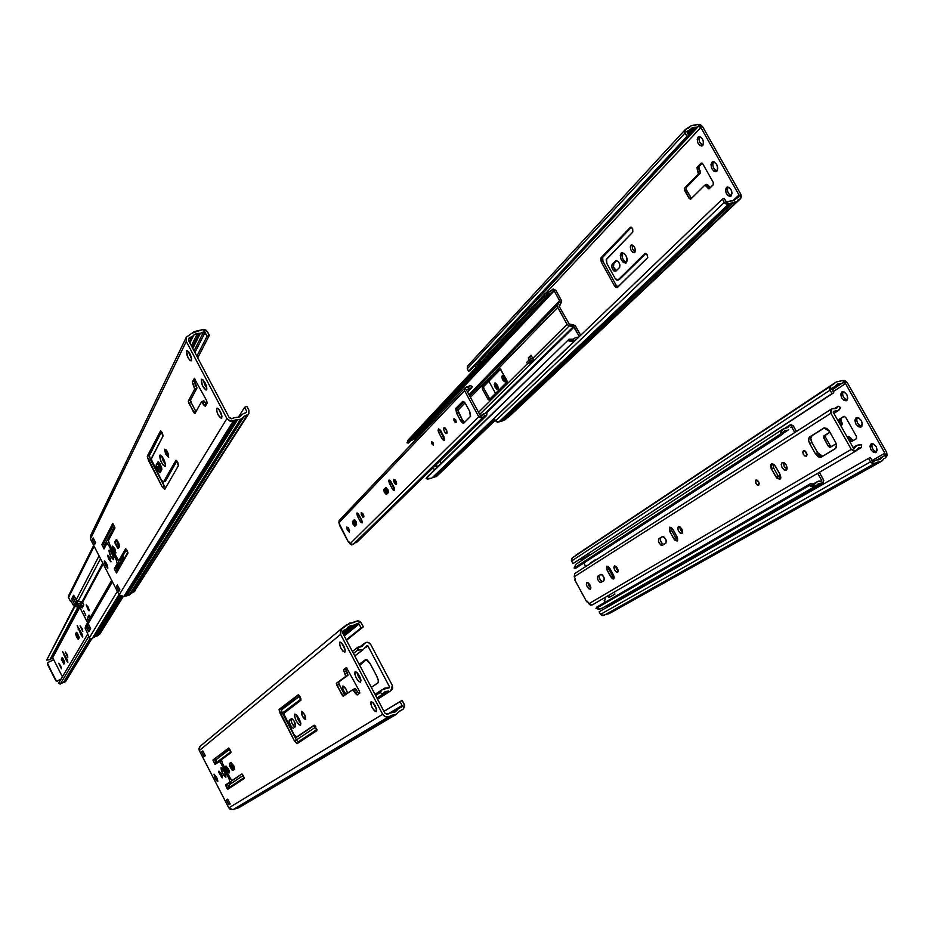 <?xml version="1.0" encoding="UTF-8"?>
<svg xmlns="http://www.w3.org/2000/svg" width="934" height="934" viewBox="0 0 934 934"><rect width="100%" height="100%" fill="white"/><g stroke="black" fill="none" stroke-linecap="round" stroke-linejoin="round"><path stroke-width="1.4" d="M303.492 712.852L305.663 717.137L303.503 712.864M301.437 711.428L301.6 711.358C304.449 713.494 305.815 716.238 305.698 719.6L305.546 719.659C302.709 717.546 301.332 714.802 301.437 711.428L302.476 716.285L305.698 719.6L304.659 714.732L301.437 711.428M296.382 714.802L300.865 723.652L298.133 719.775L296.382 714.802M294.7 714.125L294.911 714.043C298.798 716.973 300.678 720.744 300.55 725.356L300.351 725.438C296.463 722.519 294.584 718.748 294.7 714.125L294.514 716.518L296.148 720.791L298.647 724.445L300.55 725.356L300.748 722.974L299.102 718.678L296.592 715.012L294.7 714.125M216.781 777.707L217.75 781.443L215.38 778.687L216.886 777.917L215.38 778.687L216.77 780.836L217.855 781.279L217.365 778.979L214.038 774.239L215.018 777.975L214.12 774.204L216.781 777.707M218.906 771.122L222.362 777.824L218.906 771.122L218.895 772.465L221.953 777.765L222.479 776.971L221.37 773.947L218.906 771.122M222.771 768.927L225.888 775.092L222.771 768.927M221.054 767.748L221.183 767.69C224.172 770.258 225.748 773.41 225.911 777.146L225.794 777.193C222.806 774.648 221.23 771.496 221.054 767.748L222.455 773.177L225.911 777.146L224.522 771.706L221.054 767.748M225.958 766.02L229.484 772.85L225.993 765.997L225.946 767.398L229.063 772.792L229.612 771.974L228.48 768.892L225.958 766.02M356.928 672.352L360.991 680.372L358.493 676.916L356.928 672.352M355.072 671.674L355.329 671.569C359.216 674.231 360.968 677.769 360.606 682.182L360.361 682.287C356.484 679.648 354.722 676.111 355.072 671.674L354.78 674.009L356.274 678.049L358.679 681.435L360.606 682.182L360.909 679.859L359.415 675.807L356.998 672.41L355.072 671.674M372.935 702.438L376.647 709.665L372.935 702.438M371.055 701.656L371.277 701.574C375.001 704.131 376.671 707.47 376.297 711.615L376.087 711.685C372.374 709.151 370.693 705.8 371.055 701.656L370.74 703.804L372.141 707.598L374.441 710.832L376.297 711.615L376.624 709.466L375.211 705.66L372.911 702.415L371.055 701.656M341.669 642.954L345.276 650.169L341.669 642.954M339.754 642.183L340.023 642.055C343.619 644.53 345.265 647.869 344.95 652.072L344.693 652.177C341.108 649.725 339.462 646.398 339.754 642.183L339.509 644.437L340.922 648.266L343.175 651.418L344.95 652.072L345.218 649.819L343.794 645.978L341.529 642.814L339.754 642.183M393.191 715.234L236.465 808.435L238.672 807.817L396.191 714.417L393.191 715.234L236.465 808.435L235.076 808.575L391.299 715.386L235.275 808.517L391.568 715.316L396.191 714.417L238.672 807.817L233.453 809.416L389.104 716.53L233.453 809.416L389.104 716.53L393.191 715.234M396.541 710.727L394.942 712.058L390.05 713.027L394.942 712.058L396.541 710.727L393.506 712.537L398.514 708.614L396.541 710.727M401.83 706.863L402.064 705.497L399.974 701.551L383.956 711.346L402.192 700.395L404.282 704.341L403.511 708.929L399.764 710.972L396.191 714.417L399.647 711.054L403.476 708.964L404.726 705.754L402.192 700.395L399.974 701.551L402.064 705.497L387.4 714.335L402.064 705.497L401.97 706.723L398.514 708.614L401.48 707.073M398.199 708.801L391.79 712.654M392.222 712.642L397.522 709.455L392.222 712.642M345.907 629.271L342.58 632.014L343.058 630.882L345.907 629.271L342.58 632.014L342.848 633.299L343.7 630.368L343 630.952L345.907 629.271M354.418 625.056L343.035 633.661L353.157 625.371L357.559 623.492L343.654 634.84L357.559 623.492L359.03 624.017L344.272 636.007L359.03 624.017L361.096 627.928L363.338 626.819L346.514 640.28L363.338 626.819L361.26 622.908L359.753 621.32L357.687 620.806L353.18 622.721L349.748 623.06L340.548 629.901L340.595 634.419L341.295 628.874L346.374 624.986L356.333 621.157L361.26 622.908L363.338 626.819L346.269 639.813L361.096 627.928L358.761 623.667L357.559 623.492L354.418 625.056L343.292 634.151L354.418 625.056M390.05 713.027L387.855 714.16L384.901 713.144L342.848 633.299L384.901 713.144L387.05 714.393L390.05 713.027M402.893 709.35L399.297 711.486L402.893 709.35M346.911 628.465L348.242 626.854L353.157 625.371L351.534 625.43L342.638 632.75L351.534 625.43L348.651 626.492L346.911 628.465M343.467 627.531L345.895 625.523L343.467 627.531M352.795 689.654L354.99 688.533L356.519 690.121L357.652 692.281L355.457 693.402L357.068 694.966L354.313 691.242L356.519 690.121L354.313 691.242L352.842 689.654L343.257 696.215L341.786 694.651L343.934 693.553L345.055 694.989L339.124 684.377L336.964 685.474L343.047 696.18L352.795 689.654L355.457 693.402L357.652 692.281L358.831 693.775L355.399 688.673L352.76 689.666M339.124 684.377L338.668 682.065L348.032 675.189L345.802 669.304L346.818 667.752L345.907 668.429L346.362 670.81L344.156 671.92L343.7 669.55L345.907 668.429L343.7 669.55L343.595 670.414L345.288 674.056L347.483 672.947L346.362 670.81L344.156 671.92L345.743 676.426L347.938 675.317L347.483 672.947L345.288 674.056L345.743 676.426L336.509 683.163L347.938 675.317L336.509 683.163L338.668 682.065L339.124 684.377L336.964 685.474L336.368 683.454L341.786 694.651L343.934 693.553L339.124 684.377M298.343 736.155L314.501 725.286L296.44 737.136L293.731 734.299L284.777 717.09L283.854 712.992L300.981 700.173L300.293 696.951L298.285 694.756L300.981 700.173L283.656 713.506L294.49 735.572L296.23 737.195L298.343 736.155M298.635 742.658L296.358 739.821L282.08 712.409L280.971 708.848L298.74 694.908L281.169 708.334L282.08 712.409L280.13 713.401L279.208 709.326L281.169 708.334L279.009 709.84L294.397 740.825L296.358 739.821L282.08 712.409L280.13 713.401L294.397 740.825L296.358 739.821L298.635 742.658M233.85 779.586L241.964 773.877L244.253 778.466L227.873 789.242L225.666 784.84L231.574 781.128L231.667 780.287L231.574 781.128L225.596 784.945L226.775 788.168L227.919 789.218L244.358 777.882L241.929 773.877L232.111 780.474L229.998 777.929L222.362 763.136L230.955 779.505L232.029 780.474L233.85 779.586M229.32 788.296L227.347 783.976L229.32 788.296M221.019 760.474L219.292 761.35L221.393 763.849L222.455 763.311L221.393 763.849L229.005 778.606L220.132 761.899L219.233 761.373L215.089 764.456L212.905 760.066L228.632 748.052L230.92 752.629L221.486 759.692L230.92 752.629L230.465 750.422L228.62 748.052L212.905 760.066L228.993 748.204L212.905 760.066L215.042 764.467L220.938 760.51M216.454 763.463L214.587 759.214L216.454 763.463M231.083 762.669L234.574 769.289L233.897 765.962L231.083 762.669L234.236 769.523L231.749 765.985L231.083 762.669L229.355 763.557L231.083 762.669M294.84 727.189L291.536 722.379L290.976 719.834L291.583 718.596C294.35 720.686 295.681 723.371 295.611 726.652L294.14 721.141L292.365 718.911L291.21 719.238C290.941 721.889 292.155 724.539 294.84 727.189M293.381 728.205L293.241 728.263C290.509 726.185 289.178 723.511 289.236 720.254L291.21 719.238L289.236 720.254L289.12 721.935L291.151 726.418L293.381 728.205M291.536 718.608L289.236 720.254L291.536 718.608M232.916 770.457L229.355 763.557L229.741 766.195L231.842 769.826L232.916 770.457L234.574 769.289L232.916 770.457M231.06 762.342L229.355 763.557L231.06 762.342M222.362 763.136L221.486 759.692L222.362 763.136M230.068 778.057L229.005 778.606L229.869 782.003L229.005 778.606L230.068 778.057M228.888 804.793L230.173 803.999L227.686 799.177L230.173 803.999L228.888 804.793L226.413 799.983L227.686 799.177L226.413 799.983L228.888 804.793M227.744 799.294L226.413 799.983L227.744 799.294M199.876 746.535L198.919 748.578L199.292 750.562L340.595 634.419L382.66 714.312L385.508 716.775L389.104 716.53C386.454 717.569 384.318 716.833 382.66 714.312L228.795 807.887L232.835 809.673L230.208 809.358L228.795 807.887L199.292 750.562L228.795 807.887L382.66 714.312L340.595 634.419L199.292 750.562L199.876 746.535L341.295 628.874M205.305 755.711L202.841 750.924L201.651 751.882L202.841 750.924L205.305 755.711L204.114 756.668L201.651 751.882L202.993 751.205L201.651 751.882L204.114 756.668L205.305 755.711M216.525 777.193L215.018 777.975L215.38 778.687L215.018 777.975L216.525 777.193M298.261 694.768L279.208 709.326L298.261 694.768M297.094 743.674L294.397 740.825L297.094 743.674L316.883 730.633L315.003 725.683L314.069 725.251L316.883 730.633L297.094 743.674M314.128 725.228L296.44 737.136L314.128 725.228M357.068 694.966L359.812 693.063L359.263 690.81L359.707 693.18L357.068 694.966M359.263 690.81L346.409 667.576L359.263 690.81M346.351 667.588L343.7 669.55L346.351 667.588M166.777 450.713L168.599 454.776L166.777 450.713M164.594 449.231L168.727 457.158L164.594 449.231L165.516 453.772L168.54 457.345L167.805 452.616L166.135 449.838L164.594 449.231M161.594 455.874L165.552 464.688L163.03 460.614L161.594 455.874M159.726 455.29L160.134 454.975C163.462 457.532 165.213 461.256 165.4 466.171L164.991 466.475C161.675 463.941 159.924 460.217 159.726 455.29L161.01 461.501L163.287 465.295L165.143 466.428L165.493 464.221L164.115 459.948L161.827 456.131L159.726 455.29M106.733 563.984L107.877 568.024L105.764 565.747L107.247 565.082L105.764 565.747L107.749 568.141L106.044 562.677L104.561 560.902L104.269 562.034L105.402 565.047L104.41 560.89L106.733 563.984M107.667 555.216L111.029 561.754L107.667 555.216L108.519 558.754L110.901 561.871L110.177 558.205L107.667 555.216M110.772 551.445L113.586 557.493L110.772 551.445M108.963 550.278L109.196 550.091C111.823 552.356 113.318 555.473 113.679 559.443L113.446 559.618C110.831 557.376 109.336 554.259 108.963 550.278L110.609 556.174L113.493 559.606L112.489 554.457L110.597 551.212L108.963 550.278M112.547 546.133L115.979 552.788L112.547 546.133L113.411 549.764L115.839 552.916L114.789 548.491L112.547 546.133M203.39 380.138L206.858 388.135L204.674 384.61L203.39 380.138L201.814 379.169C205.06 381.469 206.671 384.971 206.659 389.7L206.169 390.062C202.935 387.785 201.312 384.283 201.312 379.543L202.409 385.579L206.04 390.062L206.823 389.209L206.379 385.789L203.402 380.138M218.801 409.139L221.953 416.307L218.801 409.139M216.711 408.415L217.155 408.088C220.284 410.283 221.813 413.599 221.767 418.023L221.323 418.339C218.217 416.167 216.676 412.851 216.711 408.415L216.7 411.088L218.171 415.011L221.51 418.28L221.942 416.225L220.786 412.396L218.206 408.543L216.711 408.415M188.61 351.698L191.645 358.843L188.61 351.698M186.485 350.974L186.963 350.589C189.976 352.725 191.493 356.041 191.505 360.524L191.026 360.898C188.026 358.784 186.508 355.48 186.485 350.974L188.014 357.699L190.069 360.501L191.26 360.816L191.622 358.633L190.443 354.768L189.462 352.9L189.042 353.729L189.462 352.889L188.399 351.464L186.485 350.974M186.029 337.793L90.446 535.906L90.4 539.011L186.286 341.424L226.915 418.56L230.628 421.257L235.578 419.961L125.471 595.764L123.825 596.522L233.348 420.942L237.481 419.903L126.861 595.682L129.079 595.156L240.517 419.273L237.481 419.903L126.861 595.682L125.471 595.764L235.578 419.961L125.67 595.717L235.847 419.903L240.517 419.273L129.079 595.156L130.877 593.814L244.194 416.19L130.877 593.814L242.957 417.51L240.517 419.273L247.382 414.801L134.134 591.736L131.799 592.821L244.194 416.19L247.382 414.801L134.134 591.736L248.876 413.47L248.888 410.154L248.748 413.669M240.949 415.805L239.314 416.996L234.376 417.685L238.333 417.311L244.603 407.317L238.333 417.311L242.431 414.229L240.949 415.805M246.179 412.524L242.992 413.914L246.179 412.524L246.623 411.135L246.179 412.524M191.75 336.824L189.298 341.832L192.778 336.1L189.509 337.758L188.399 340.023L189.509 337.758L191.75 336.824M189.649 342.498L193.817 334.979L189.894 342.965L193.817 334.979L199.129 333.473L192.206 347.366L199.129 333.473L200.401 333.228L197.506 333.45L191.377 345.79L197.506 333.45L194.564 334.325L192.778 336.1L189.649 342.498M189.509 355.048L190.046 353.951L189.509 355.048M192.789 348.464L200.401 333.228L203.6 331.897L194.062 350.869L203.6 331.897L205.071 332.457L194.926 352.515L205.071 332.457L207.068 336.24L209.344 335.294L197.739 357.862L209.344 335.294L206.449 330.391L203.787 329.375L194.272 331.582L186.333 337.174L186.286 341.424L186.298 337.232L191.809 333.286L202.421 329.644L207.348 331.512L209.344 335.294L207.068 336.24L196.864 356.204L207.068 336.24L204.429 331.897L200.401 333.228L192.789 348.464M191.155 356.636L190.711 357.512L191.155 356.636M234.376 417.685L232.134 418.654L229.192 417.568L188.575 340.478L189.147 337.945L188.575 340.478L229.192 417.568L231.328 418.829L234.376 417.685M246.868 406.337L244.603 407.317L246.623 411.135L244.603 407.317L246.868 406.337L248.888 410.154L246.868 406.337M201.616 401.772L203.845 400.814L205.06 402.11L206.169 404.2L203.927 405.158L205.328 406.337L202.83 403.068L205.06 402.11L202.83 403.068L201.534 401.795L194.821 413.657L193.63 412.373L195.988 411.719L191.166 402.554L188.972 403.488L194.891 413.634L201.44 401.9L203.927 405.158L206.344 404.527L203.74 400.861M191.166 402.554L190.571 399.997L196.992 387.949L194.599 381.551L195.44 379.344L194.657 380.827L195.253 383.454L193.011 384.399L192.416 381.772L194.657 380.827L192.416 381.772L192.427 382.858L194.097 386.466L196.338 385.52L195.253 383.454L193.011 384.399L194.704 389.081L196.934 388.135L196.338 385.52L194.097 386.466L194.704 389.081L188.376 400.943L190.571 399.997L196.934 388.135L194.704 389.081L188.376 400.943L190.571 399.997L191.166 402.554L188.972 403.488L188.306 401.351L193.63 412.373L195.825 411.427L191.166 402.554M165.131 481.208L176.923 460.976L165.505 481.033L163.275 482.096L161.138 479.691L152.44 462.984L151.308 458.489L163.041 436.05L162.423 433.037L160.613 430.691L163.041 436.05L151.203 459.189L161.489 480.321L163.135 482.096L165.12 481.208M165.481 488.062L150.479 459.691L149.242 455.92L161.582 431.543L149.347 455.22L150.479 459.691L148.494 460.567L147.35 456.096L149.347 455.22L147.257 456.784L162.341 487.174L164.326 486.287L150.479 459.691L148.494 460.567L162.341 487.174L164.326 486.287L165.481 488.062M120.346 560.026L126.569 549.414L120.591 559.921L118.863 560.704L125.623 548.772L127.911 553.22L116.516 572.997L114.322 568.724L117.24 563.552L118.968 562.77L118.688 560.82L118.968 562.77L116.014 567.942L118.968 562.77L117.24 563.552L114.322 568.724L116.014 567.942L114.275 568.888L116.516 572.997L127.911 553.22L126.674 549.554L125.623 548.772L118.711 560.82L109.476 544.218L117.812 560.108L118.746 560.809L120.591 559.921L118.805 560.774M117.322 571.596L116.014 567.942L117.322 571.596M107.13 543.343L108.659 542.596M104.83 547.382L103.581 543.81L113.633 524.336L103.581 543.81L101.876 544.58L112.64 523.635L114.929 528.072L108.437 540.494L114.975 527.897L112.851 523.542L101.876 544.58L103.581 543.81L104.83 547.382M116.633 540.973L117.089 540.132L116.633 540.973L119.05 547.219L116.633 540.973L114.894 541.767L116.633 540.973M160.928 471.296L158.278 466.043L159.025 462.447L158.196 463.988L160.928 471.296M160.216 472.581L161.862 469.463L161.675 467.724L160.041 463.859L157.998 461.828L161.757 469.802L159.936 472.791L156.2 464.863L158.196 463.988L156.2 464.863L156.141 466.241L158.313 471.401L160.216 472.581M158.185 461.84L156.2 464.863L158.185 461.84M118.349 548.48L114.894 541.767L114.882 542.876L117.766 548.456L119.505 546.39L118.641 542.701L116.213 539.502L119.505 546.39L118.349 548.48M116.33 539.513L114.894 541.767L116.365 539.525M109.476 544.218L108.437 540.494L109.476 544.218M104.071 548.83L101.876 544.58L103.989 548.912L106.885 543.46L104.071 548.83M108.799 545.479L109.873 545.001L108.799 545.479L116.225 559.863L108.799 545.479L106.885 543.46L108.799 545.479M117.31 559.373L116.225 559.863L117.24 563.552L116.225 559.863L117.31 559.373M118.91 591.175L119.821 589.681L117.392 584.976L119.821 589.681L118.91 591.175L116.505 586.494L117.392 584.976L116.505 586.494L118.91 591.175M117.847 585.863L116.505 586.494L117.847 585.863M90.481 535.871L90.4 539.011L119.167 594.9L121.186 596.651L123.825 596.522L233.348 420.942L229.717 421.012L226.915 418.56L119.167 594.9L123.825 596.522L128.005 595.53L135.232 590.743M91.929 534.587L90.867 535.345M135.243 590.72L135.558 589.774M95.572 542.607L93.166 537.926L92.349 539.583L93.166 537.926L95.572 542.607L94.754 544.253L92.349 539.583L93.704 538.976L92.349 539.583L94.754 544.253L95.572 542.607M106.92 564.358L105.402 565.047L105.764 565.747L105.402 565.047L106.92 564.358M160.671 430.702L147.35 456.096L160.671 430.702M164.711 489.416L162.341 487.174L164.711 489.416L178.452 465.576L177.857 462.599L176.036 460.205L178.452 465.576L164.711 489.416M176.047 460.217L163.508 481.921L176.036 460.205M203.845 400.814L201.721 401.783M205.328 406.337L207.208 402.928L206.554 400.476L207.15 403.103L205.328 406.337M206.554 400.476L194.272 378.317L206.554 400.476M194.47 378.293L192.416 381.772L194.47 378.293M119.167 594.9L90.4 539.011L186.286 341.424L226.915 418.56L92.676 638.284L118.992 594.549L91.906 638.949L89.232 638.039L91.906 638.949L92.758 638.155M218.533 761.899L216.163 761.327L214.657 759.155L217.459 761.805L230.931 751.683L217.459 761.805L218.533 761.899M217.307 762.821L215.789 762.681L217.307 762.821M229.239 787.455L229.589 788.121L229.239 787.455L244.276 777.52L229.239 787.455L229.297 784.77L229.239 787.455M231.293 781.314L229.297 784.77L243.354 775.383L229.297 784.77L231.293 781.314M227.254 784.443L227.651 783.766L227.254 784.443M229.822 782.307L229.601 784.233L229.822 782.307M229.227 784.887L228.141 786.767L229.227 784.887M297.888 742.086L316.988 729.466L297.888 742.086M315.925 726.921L296.417 739.95L315.925 726.921M296.463 737.124L295.342 737.883L296.463 737.124M299.767 696.064L281.169 710.19L299.767 696.064M229.811 749.208L215.24 760.288L229.811 749.208M282.395 713.016L301.063 698.982L282.395 713.016M86.197 604.858L89.069 610.778L86.197 604.858L88.1 607.03L89.232 610.182L88.45 610.357L86.197 604.858M83.628 610.766L85.788 615.214L83.628 610.766M117.334 591.35L89.232 638.039L87.633 633.579L89.232 638.039L117.334 591.35M97.918 635.68L122.015 596.826L97.918 635.68L96.634 636.089L100.113 633.672L97.918 635.68M121.023 596.581L96.634 636.089L121.023 596.581M120.007 595.962L95.198 636.346L96.634 636.089L93.05 637.665L95.198 636.346L120.007 595.962M83.313 603.422L82.262 601.8L76.938 600.866L74.043 595.88L76.121 599.955L78.082 601.298L100.522 558.672L78.082 601.298L82.087 601.765L102.798 563.097L82.087 601.765L83.78 605.01L82.157 607.987L83.78 605.01L83.313 603.422M73.506 595.273L74.043 595.88L73.506 595.273L71.836 598.554L74.206 596.207L73.681 598.869L72.151 599.581L71.836 598.554L73.377 597.842L73.681 598.869L72.151 599.581L74.557 604.123L80.301 605.454L81.34 607.053L82.869 606.353L80.884 603.913L75.747 602.92L73.681 598.869L75.981 603.189L80.289 603.761L82.963 606.516L81.34 607.053L80.698 605.804L79.822 607.427L79.25 607.042L80.126 605.407L76.168 604.963L75.304 606.586L79.25 607.042L80.126 605.407L80.698 605.804L79.822 607.427L75.304 606.586L76.168 604.963L74.218 603.621L73.366 605.255L75.304 606.586L73.704 605.757L74.218 603.621L71.825 598.694L73.506 595.273M93.68 545.386L68.579 595.787L68.532 597.585L70.295 601.006L71.147 600.982L70.167 600.784L68.357 597.071L69.583 594.958M87.773 625.675L88.613 624.344L87.773 625.675M100.744 631.571L100.487 632.843M88.228 623.585L90.621 628.699L88.8 631.769L88.286 631.127L89.536 630.543L88.286 631.127L86.056 625.313L88.006 622.102L85.321 628.617L86.22 627.064L88.823 631.746L90.633 628.559L88.228 623.585L112.419 581.789L88.228 623.585L88.321 621.285L88.228 623.585M89.781 616.055L90.493 617.514L111.683 580.364L90.435 617.316L89.781 616.055M88.321 621.285L111.776 580.539M88.461 621.028L87.761 619.581L89.489 619.265L87.761 619.581L87.294 618.016L88.823 617.304L89.279 618.868L88.823 617.304L87.294 618.016L88.999 615.062L87.271 618.11L88.461 621.028M87.749 626.352L89.722 630.216L87.749 626.352M127.923 552.496L117.112 571.269M114.543 526.087L104.129 546.11L114.543 526.087M99.062 555.847L76.121 599.955L99.062 555.847M68.532 597.585L94.171 546.332L68.532 597.585M86.208 624.951L85.321 628.617L87.633 633.579L85.111 628.057L86.056 625.313L85.414 626.34M70.821 600.737L73.366 605.255L70.821 600.737M87.668 625.967L88.648 624.414L87.668 625.967M89.664 615.833L88.823 617.304L89.664 615.833M117.019 571.106L127.876 552.239L117.019 571.106M103.219 563.914L82.659 602.161L103.219 563.914M82.157 607.987L81.34 607.053L82.157 607.987M87.574 622.791L79.822 607.427L87.492 622.418L88.403 620.841L87.574 622.791M123.043 555.613L123.44 557.224L116.318 569.658L123.44 557.224L123.043 555.613M345.942 688.988L347.506 693.297C346.526 689.327 344.996 686.899 342.918 686.011L345.954 689.023M346.059 694.301C343.268 691.137 342.159 688.405 342.731 686.093L342.965 689.525L346.059 694.301M388.509 691.067L377.138 698.399L388.509 691.067L385.228 691.58L383.022 694.044L380.045 692.619L375.608 695.503L380.045 692.619L382.123 689.689L389.291 687.763L384.843 688.101L381.492 690.308L380.045 692.619L383.022 694.044L384.318 692.222L388.509 691.067M377.581 699.251L390.856 690.728L377.581 699.251M363.84 644.308L361.621 646.597L358.212 646.993L352.41 651.453L358.212 646.993L362.31 646.176L364.587 643.257C366.91 641.646 368.953 642.055 370.716 644.483L392.338 685.439L392.689 688.463L390.856 690.728L392.338 685.439L370.716 644.483L368.253 642.429L366.163 642.382L360.279 647.04L363.84 644.308M357.687 650.181L353.437 653.426L357.687 650.181L358.212 646.993L357.687 650.181L363.174 649.55L354.757 655.913L363.174 649.55L357.687 650.181M214.808 760.778L215.474 760.673L214.808 760.778M389.536 686.887L389.291 687.763L389.536 686.887L367.903 645.896L365.638 647.612L367.903 645.896L366.98 645.616L367.903 645.896L389.536 686.887L388.24 687.728L389.536 686.887M376.916 697.99L383.022 694.044L376.916 697.99M228.48 787.339L229.063 787.035L228.48 787.339M218.428 761.899L216.723 762.763L218.428 761.899M366.758 645.873L363.174 649.55L366.758 645.873M377.885 682.952L371.323 687.366L378.177 682.602L378.27 680.372L376.612 675.866C378.387 679.497 378.807 681.855 377.885 682.952M359.17 664.296L365.568 659.602L367.074 659.859L369.806 663.035L376.612 675.866L370.436 664.144L365.871 659.474L359.17 664.296M359.333 664.611L366.502 659.556L359.707 665.312L360.15 664.202L359.333 664.611M80.079 625.873L82.134 628.512L82.799 631.466L80.079 625.873M81.818 633.602L82.834 636.988L81.34 635.424L77.16 625.617L82.32 634.7L82.741 637.07L81.06 634.91L77.16 625.617L81.818 633.602M65.275 651.99L67.178 654.5L67.82 657.221L65.275 651.99M66.968 659.112L67.937 662.253L66.559 660.747L62.625 651.582L67.435 660.14L67.855 662.311L66.302 660.256L62.613 651.582L66.968 659.112M58.714 663.245L60.71 665.919L61.41 668.767L58.714 663.245M65.754 681.423L63.442 682.497L89.886 638.774L63.442 682.497L64.796 682.31L91.065 639.136L65.672 681.551L91.567 639.066M77.604 601.192L76.495 603.329L77.604 601.192M52.035 657.676L53.728 659.754L48.206 662.358L53.728 659.754L62.391 676.788L52.689 657.699L79.764 607.334L52.689 657.699L49.876 659.719L46.7 660.069L74.335 606.271L46.7 660.069L74.837 606.493L46.7 660.069L49.876 659.719L78.024 606.902L49.876 659.719L51.907 657.91L79.168 607.03L51.907 657.91M79.729 603.703L80.838 601.613L79.729 603.703M77.102 600.971L75.958 603.166L77.102 600.971M87.446 634.513L58.527 683.338L60.208 684.12L88.567 636.731L60.208 684.12L58.527 683.338L87.446 634.513M82.601 602.056L81.445 604.205L82.601 602.056M81.982 601.753L80.838 603.889L81.994 601.753M47.646 663.969L56.04 680.431L57.348 680.863L60.99 679.158L57.569 680.781L55.912 680.221L47.646 663.969M63.442 682.497L60.476 683.676L63.442 682.497M87.446 634.501L58.924 682.672M47.506 663.175L55.713 680.571L57.371 681.131L60.792 679.497L57.149 681.213L55.842 680.769L47.459 664.319L47.622 662.942M117.579 567.463L116.972 566.273L117.579 567.463M79.18 637.829L78.152 639.23L76.646 637.128L75.584 633.964L76.506 632.341L79.145 637.023L78.293 639.265L75.631 633.789L76.401 632.411L79.18 637.829M61.364 658.949L62.274 657.699L63.921 660.21L64.68 662.661L63.862 664.086L61.34 659.357L62.123 657.664L64.644 662.825L63.956 664.016L61.364 658.949L62.8 658.26L61.364 658.949M118.314 563.903L118.933 565.093L118.314 563.903M63.033 658.598L64.656 662.369L63.033 658.598M64.516 654.325L63.512 654.792L64.516 654.325M67.283 659.789L66.302 660.256L67.283 659.789M77.288 633.019L75.631 633.789L77.288 633.019M77.382 633.147L79.227 637.63L77.382 633.147M79.238 628.547L78.082 629.084L79.238 628.547M82.18 634.373L81.06 634.91L82.18 634.373M856.034 417.755L856.466 417.556C861.568 419.062 863.156 422.191 861.206 426.931L862.409 424.398L861.393 420.65L858.743 417.895L856.034 417.755L854.844 420.288L855.859 424.024L858.498 426.768L860.798 427.118C855.696 425.624 854.108 422.507 856.034 417.755L856.034 417.755M871.107 443.848L871.469 443.685C876.361 445.121 877.878 448.075 876.01 452.523L877.166 450.176L876.209 446.65L873.699 444.024L871.107 443.848L869.963 446.195L870.908 449.709L873.418 452.325L875.672 452.675C870.78 451.262 869.25 448.308 871.107 443.848L871.107 443.848M841.814 391.941L842.27 391.731C847.01 393.144 848.481 396.086 846.683 400.569L847.792 398.141L846.823 394.592L844.336 392.023L841.814 391.941L840.717 394.382L841.686 397.907L844.149 400.476L846.239 400.779C841.511 399.378 840.028 396.436 841.814 391.941L841.814 391.941M837.354 384.037L840.308 383.676L831.844 389.28L841.324 383.454L838.989 383.676L835.463 385.999L838.989 383.676L836.117 385.1L837.354 384.037M836.199 381.994L838.627 381.446L836.199 381.994L830.478 386.279L836.199 381.994M583.108 558.906L580.726 559.408L582.991 557.937L582.221 557.75L584.906 557.726L580.726 559.408L582.653 559.209L589.658 555.275L585.77 557.026L589.401 554.808L588.7 553.5L589.401 554.808L584.953 557.703M609.33 605.968L611.56 604.473L609.33 605.968M608.303 606.026L606.983 607.31L608.303 606.026M830.443 386.302L572.052 558.065L571.596 561.03L830.057 390.155L832.007 393.599L572.997 563.599L833.782 392.724L572.997 563.599L833.782 392.724L831.949 388.124L834.599 386.793L831.692 388.707L834.646 386.769M572.367 557.867L571.304 560.12L572.997 563.599L571.596 561.03L830.057 390.155L832.007 393.599L833.782 392.724L831.715 388.544L835.381 386.127L831.692 388.707M832.019 389.595L843.063 382.59L832.136 389.805L843.063 382.59L845.539 383.582L833.198 391.696L845.539 383.582L884.895 453.235L884.58 455.64L881.906 457.333L884.895 455.325L884.895 453.235L872.017 460.52L884.895 453.235L845.317 383.255L843.063 382.59L832.019 389.595M882.548 456.726L876.933 459.89M877.376 459.878L881.906 457.333L878.544 459.867L880.377 459.213L875.987 460.135L879.945 459.481L881.906 457.333L877.376 459.878M610.206 612.646L878.696 462.143L881.112 461.548L882.945 459.925L881.754 461.151L872.986 463.731L870.862 462.412L868.527 458.384L870.301 457.462L872.823 461.443L875.987 460.135L873.5 461.431L872.251 460.941L870.301 457.462L868.527 458.384L599.138 611.77L868.527 458.384L870.488 461.863L600.539 614.35L599.138 611.77L600.539 614.35L603.714 615.506L877.365 462.155L603.714 615.506L874.668 463.498L870.488 461.863L600.539 614.35L601.963 615.599L605.839 614.444L877.365 462.155L878.696 462.143L605.839 614.444L609.248 613.603L880.692 461.746M580.726 559.408L579.967 559.232L580.726 559.408M609.213 605.816L608.454 605.968M883.833 458.722L885.56 457.823L883.833 458.722M840.168 381.399L838.627 381.446L841.908 380.547L840.168 381.399M882.945 459.925L883.669 458.863L882.945 459.925M574.959 556.139L834.354 383.559L574.959 556.139M835.381 386.127L836.117 385.1L835.381 386.127M576.476 554.761L575.111 555.94L576.476 554.761M830.057 390.155L830.501 386.267L829.567 388.322L830.057 390.155M845.795 417.486L844.021 416.307L839.059 419.413L840.577 425.274L840.25 423.464L841.989 422.588L840.25 423.464L839.199 421.596L839.246 419.261L840.974 418.385L840.927 420.72L839.199 421.596L840.927 420.72L840.798 418.537L844.313 416.295L839.246 419.261L843.962 416.331L845.795 417.486L856.455 436.388L845.795 417.486M829.906 432.162L823.426 436.832L828.33 446.242L829.812 447.421L836.163 443.767L830.116 447.386L828.33 446.242L830.034 445.366L825.516 437.322L823.811 438.186L828.33 446.242L830.034 445.366L831.54 446.557L830.034 445.366L825.516 437.322L823.811 438.186L823.846 435.909L825.551 435.046L825.516 437.322L825.376 435.197L829.987 432.302L823.846 435.909L829.906 432.162M848.469 436.505L850.442 437.602L848.714 438.49L847.348 437.31L851.294 441.584L856.571 438.571L856.455 436.388L856.385 438.723L851.621 441.548L849.777 440.381L851.504 439.494L853.081 440.696L850.442 437.602L848.714 438.49L849.777 440.381L851.504 439.494L848.609 436.435L847.255 437.124L848.609 436.435M615.366 602.535L614.899 601.683L615.366 602.535M612.541 603.025L613.008 603.878L612.541 603.025M842.993 391.638C842.013 395.619 843.437 398.409 847.266 399.997L845.212 399.145L843.437 397.032L842.515 394.37L842.993 391.638M872.193 443.58C871.282 447.584 872.776 450.351 876.687 451.881L874.457 450.959L872.66 448.81L871.749 446.148L872.193 443.58M857.167 417.451C856.104 421.736 857.657 424.701 861.837 426.336L859.502 425.39L857.61 423.137L856.641 420.312L857.167 417.451M614.362 603.107L613.907 602.255L614.362 603.107M886.646 452.325L885.56 457.823L887.218 455.512L886.646 452.325L847.301 382.707L844.838 380.5L841.908 380.547L847.301 382.707L886.646 452.325M588.525 555.578L589.482 554.948L588.525 555.578M840.775 425.635L841.931 424.912L840.717 425.53L841.931 424.912L841.989 422.588L840.927 420.72L842.363 423.978L840.775 425.635M630.882 245.315L631.442 244.977C634.7 246.179 635.809 248.631 634.793 252.343L635.4 250.137L634.501 247.148L633.135 245.479L631.244 245.058L630.287 246.845L630.824 249.787L632.54 252.168L634.233 252.67C630.987 251.491 629.866 249.039 630.882 245.315L631.746 244.93L630.882 245.315M621.075 253.126L621.834 252.67C626.282 254.328 627.823 257.714 626.445 262.804L627.274 259.78L626.516 256.675L624.145 253.371L621.565 252.775L620.281 255.215L621.028 259.243L623.375 262.536L626.445 262.804L625.71 263.236C621.273 261.602 619.721 258.239 621.075 253.126L622.254 252.612L621.075 253.126M498.032 389.501L495.37 387.75L496.771 387.108L498.336 388.883L496.433 386.478L495.02 387.12L497.157 389.641L498.394 388.404L497.588 385.52L495.452 382.998L494.214 384.248L495.02 387.12L494.868 382.952L497.588 385.52L498.032 389.501M502.223 375.772L502.539 375.585C505.049 376.694 506.018 378.737 505.446 381.691L505.002 377.558L502.48 375.596L501.85 376.927L502.387 379.297L505.131 381.878C502.632 380.768 501.663 378.737 502.223 375.772L502.223 375.772M711.836 162.294L712.735 161.769C717.043 163.193 718.421 166.334 716.857 171.191L717.779 168.225L716.682 164.384L714.218 161.932L712.338 161.921L710.972 164.361L711.58 168.178L713.798 171.155L716.857 171.191L715.981 171.704C711.673 170.303 710.284 167.163 711.836 162.294L713.226 161.71L711.836 162.294M726.418 187.524L727.224 187.069C731.369 188.411 732.688 191.377 731.17 195.942L732.069 193.186L731.042 189.567L729.337 187.594L726.909 187.185L725.578 189.439L726.138 193.023L728.251 195.86L731.17 195.942L730.376 196.397C726.243 195.066 724.924 192.112 726.418 187.524L727.633 186.998L726.418 187.524M698.013 137.205L698.901 136.679C702.905 138.01 704.178 140.976 702.742 145.576L703.582 142.739L702.543 139.108L700.862 137.158L698.48 136.843L697.219 139.178L697.803 142.809L699.893 145.599L702.742 145.576L701.878 146.089C697.873 144.77 696.589 141.805 698.013 137.205L699.414 136.621L698.013 137.205M692.573 127.549L687.389 133.142L692.573 127.549L695.561 127.339L688.44 135.01L695.561 127.339L696.601 127.176L694.231 127.281L687.914 134.076L694.231 127.281L691.3 128.495L692.573 127.549M689.642 126.861L688.533 128.063L691.452 125.565L693.915 125.156L691.452 125.565L685.579 129.359L688.755 127.935M479.13 363.128L477.227 362.917L479.13 363.128M479.784 362.532L481.582 361.493L479.376 362.976M686.782 131.507L689.724 130.024L687.179 132.768L690.53 129.429L686.782 131.507M690.413 129.569L687.272 132.943L690.366 129.604M688.767 135.582L696.601 127.176L698.375 126.429L477.869 363.092L698.375 126.429L700.85 127.479L546.483 292.482L700.85 127.479L738.992 194.996L738.876 197.051L735.875 198.732L738.946 196.969L738.992 194.996L732.7 200.962L738.992 194.996L700.85 127.479L699.029 126.323L696.601 127.176L470.036 370.646L468.623 371.277L686.957 136.341L688.767 135.582L686.922 131.262L688.767 135.582L470.036 370.646L468.623 371.277L467.269 368.767L685.066 133.002L685.194 129.698L684.809 132.43L686.957 136.341L468.623 371.277L467.269 368.767L685.066 133.002L686.957 136.341L688.767 135.582M733.82 200.693L735.875 198.732L734.439 200.343L729.839 201.114L733.855 200.67L735.875 198.732L733.855 200.67M505.294 419.553L501.897 421.129L732.525 203.122L736.552 201.592L726.734 204.371L724.609 203.028L722.356 199.129L724.154 198.335L726.617 202.211L729.839 201.114L727.306 202.223L726.057 201.709L724.154 198.335L722.356 199.129L494.179 418.362L722.356 199.129L724.247 202.491L495.545 420.884L494.179 418.362L495.545 420.884L498.721 422.086L728.438 204.231L731.194 203.075L500.869 421.129L730.972 203.122L500.694 421.164L498.721 422.086L728.438 204.231L724.247 202.491L495.545 420.884L497.402 422.25L500.869 421.129L731.194 203.075L732.525 203.122L501.897 421.129L500.869 421.129L505.037 419.833L736.214 201.907M476.095 366.805L474.087 366.291L476.095 366.805L478.01 364.762L476.095 366.805M478.453 364.844L476.001 364.237L478.453 364.844M507.898 417.755L740.674 198.522L741.386 196.514L740.79 194.214L740.51 198.697L737.662 200.226L739.565 199.362L506.473 418.479L740.312 198.895M695.48 125.191L693.915 125.156L697.254 124.444L695.48 125.191M690.53 129.429L691.3 128.495L690.53 129.429M467.444 366.245L467.269 368.767L467.444 366.245L685.194 129.698M495.545 393.459L488.879 381.2L495.545 393.459M690.495 199.316L704.726 185.259L706.513 186.053L708.287 185.294L710.074 187.968L709.315 187.127L707.552 187.886L709.315 187.127L708.287 185.294L706.513 186.053L709.034 188.878L713.249 184.839L713.191 182.305L702.847 163.975L701.236 163.053L696.951 167.606L698.539 173.806L684.33 188.505L689.047 198.335L690.798 199.14L704.901 185.119L708.941 188.901L713.518 184.383L713.191 182.305L702.847 163.975L701.049 163.193L697.196 167.139L698.971 166.392L699.052 168.914L697.278 169.673L698.387 174.004L684.575 188.061L686.315 187.314L686.408 189.777L684.657 190.524L689.047 198.335L690.798 197.576L686.408 189.777L684.657 190.524L684.575 188.061L686.315 187.314L700.15 173.245L698.387 174.004L700.15 173.245L700.08 170.724L698.305 171.482L700.08 170.724L699.052 168.914L697.278 169.673L697.196 167.139L702.123 163.158L698.655 167.151L700.302 173.047L686.07 187.757L686.408 189.777L691.522 198.405L690.798 197.576L689.047 198.335L690.67 199.234M617.059 287.684L647.764 257.562L646.877 254.211L644.845 253.558L618.11 279.92L619.721 279.208L617.666 280.177L615.074 278.309L606.831 263.435L606.143 259.827L632.843 232.017L632.657 228.585L630.508 227.231L600.644 258.508L601.321 262.104L614.467 285.804L616.031 287.509L617.479 287.427L647.752 257.586L646.982 254.34L645.09 253.383L618.11 279.92L616.65 280.013L615.074 278.309L606.831 263.435L606.54 259.068L632.843 232.017L632.587 228.468L631.302 227.219L630.275 227.406L601.029 257.749L602.64 257.048L602.944 261.392L601.321 262.104L614.467 285.804L616.078 285.092L617.993 286.936L616.078 285.092L602.944 261.392L601.321 262.104L601.029 257.749L602.64 257.048L631.384 227.266L602.255 257.807L602.64 260.796L616.078 285.092L614.467 285.804L617.316 287.567M612.202 264.252L611.642 266.388L612.529 269.284L613.848 270.918L615.669 271.362L619.686 267.346L619.896 264.859L618.693 262.022L616.335 260.469L612.202 264.252L616.814 260.516L613.825 263.54C612.786 266.412 613.65 268.805 616.428 270.708L613.533 267.136L613.825 263.54L612.202 264.252L616.113 260.516C619.265 261.695 620.374 264.1 619.405 267.719L615.494 271.432C612.365 270.253 611.268 267.86 612.202 264.252M699.648 136.644C698.387 140.544 699.473 143.451 702.905 145.365L699.589 142.05L698.971 139.294L699.648 136.644M727.971 187.022C726.757 190.933 727.901 193.817 731.415 195.661L729.419 194.552L727.925 192.252L727.317 189.509L727.971 187.022M713.459 161.722C712.082 165.913 713.272 168.996 717.032 170.992L714.942 169.848L713.354 167.419L712.712 164.501L713.459 161.722M616.405 260.469L615.576 260.831L616.405 260.469M503.344 375.713L505.749 381.107L503.811 378.655L503.344 375.713M740.79 194.214L702.648 126.732L700.208 124.549L697.254 124.444L702.648 126.732L740.79 194.214M495.685 383.103L496.433 386.478L495.02 387.12L495.37 387.75L496.771 387.108L495.685 383.103M630.882 227.137L630.275 227.406L630.882 227.137M619.721 279.208L645.919 253.418L619.721 279.208M622.534 252.624C621.355 257.06 622.733 260.376 626.656 262.571L624.344 261.181L622.663 258.531L621.904 255.437L622.534 252.624M632.236 245L632.446 248.993L635.097 251.923L632.481 249.063L632.236 245M706.618 184.383L708.287 185.294L706.804 184.313L705.205 185.049M606.785 606.306L823.111 482.796L823.741 480.356L819.351 472.347L823.461 479.679L823.006 482.878L818.756 483.485L821.301 483.193L605.384 606.329L607.147 606.108L822.62 483.1M784.758 428.379L789.825 425.075L788.156 427.387L789.218 425.916L785.657 428.239L790.164 424.865L793.468 426.161L796.433 431.473L793.176 425.729L791.028 424.655L784.77 428.379M782.47 429.418L780.497 434.077L782.552 434.333L575.729 568.246L574.083 568.07L780.497 434.077L781.198 430.948L783.369 428.846L788.179 427.375L782.47 429.418L575.799 564.334L574.083 568.07L575.729 568.246L782.552 434.333L784.478 430.819L785.482 430.504L783.159 432.01L785.482 430.504L783.019 432.232L782.552 434.333L780.497 434.077L574.083 568.07L575.799 564.334M602.01 608.127L599.173 609.377L595.997 608.478L809.299 485.575L810.222 483.8L813.537 484.536L817.647 481.489L821.675 481.022L818.523 481.138L812.311 484.594L817.262 481.711M791.273 426.838L790.853 427.597L791.273 426.838M815.137 486.381L601.531 608.548L595.997 608.478L596.791 607.053L595.997 608.478L809.299 485.575L812.253 486.754L816.001 485.913L817.915 484.104L816.153 485.808L809.299 485.575L810.222 483.8L814.822 483.952L816.386 482.411L812.568 484.618L816.97 481.909M821.009 480.987L821.745 480.566L817.682 473.328L821.745 480.566L821.009 480.987M787.175 430.224L785.482 430.504L787.175 430.224L782.669 433.154L787.175 430.224M596.02 559.326L590.265 563.027L596.02 559.326M590.183 563.681L590.265 563.027L590.183 563.681M586.692 565.467L585.139 565.572L583.762 563.039L585.478 565.981L586.657 565.479M609.038 595.145L609.598 596.172L608.186 596.908L607.66 595.95L608.186 596.908L609.598 596.172L610.264 596.814L609.038 595.145M609.026 597.527L608.186 596.908L609.026 597.527L614.946 594.094L609.026 597.527M614.864 593.008L614.339 592.051L614.864 593.008M604.368 600.959L605.197 599.616L604.205 600.445L605.08 602.267L604.368 600.959M810.222 483.8L596.791 607.053L810.222 483.8M605.115 598.472L605.197 599.616L605.115 598.472M794.811 432.512L791.74 427.025L794.811 432.512M436.423 476.562L432.535 477.461L576.5 339.264L431.613 478.29L427.503 479.13L426.114 478.477L426.873 477.239L569.016 339.24L426.873 477.239L569.016 339.24L571.97 339.929L575.764 337.466L578.741 337.104L575.764 337.466L573.511 339.194L569.016 339.24L426.114 478.477L431.613 478.29L432.535 477.461L574.819 340.641L568.141 340.723L572.53 341.751L575.916 339.672L432.535 477.461L494.203 418.409L433.189 477.029L436.598 476.41L495.242 420.335M552.333 289.598L549.589 291.817L545.573 293.089L543.962 296.732L545.795 297L546.577 294.84L547.639 294.07L545.795 297L408.497 443.02L406.99 442.844L543.962 296.732L406.99 442.844L408.497 443.02L545.795 297L543.962 296.732L545.129 293.533L550.371 291.618L552.052 290.03L550.698 291.466L552.928 289.155L555.847 290.322L561.171 299.989L561.241 302.488L559.314 306.679L561.439 300.62L555.847 290.322L553.313 289.038L550.476 291.571M547.639 294.07L545.993 295.809L548.55 293.825L545.806 296.743L548.55 293.825L547.639 294.07M553.862 290.848L415.478 437.824L416.237 439.167L415.583 437.929L553.862 290.848M574.118 327.063L486.159 413.33L574.118 327.063L573.488 326.596L579.337 336.532L574.118 327.063M485.213 413.307L573.488 326.596L569.238 325.908L479.702 414.439L569.238 325.908L567.066 324.343L532.789 358.411L529.496 359.567L526.753 362.299L527.628 363.91L531.177 362.299L533.933 359.567L530.384 361.189L527.628 363.91L531.177 362.299L533.933 359.567L532.789 358.411L533.933 359.567L530.384 361.189L529.496 359.567L530.384 361.189L527.628 363.91L526.753 362.299L529.496 359.567L532.789 358.411L567.066 324.343L557.738 307.379L557.668 304.881L469.674 395.923L557.668 304.881L559.629 301.425L469.242 395.129L559.606 300.69L557.446 305.453L557.738 307.379L470.456 397.37L557.738 307.379L567.463 324.904L573.488 326.596L485.213 413.307M469.008 394.697L559.606 300.69L554.282 291.011L559.606 300.69L469.008 394.697M550.068 293.626L548.55 293.825L550.068 293.626L412.081 440.159L550.068 293.626L552.986 292.12L553.734 290.976L552.274 292.762L550.068 293.626M411.03 440.323L412.081 440.159L411.03 440.323M415.128 437.906L412.081 440.159L414.498 438.863L552.811 292.307M406.99 442.844L408.158 440.019L406.99 442.844M408.38 439.821L409.326 439.202M436.341 464.595L437.556 466.872L436.341 464.595M436.785 467.619L435.256 465.646L436.785 467.619M441 463.334L439.844 461.174L441 463.334M437.042 475.359L436.75 476.235M434.287 469.639L433.213 467.642L434.287 469.639M527.5 363.676L478.558 412.326L527.5 363.676M457.578 410.645L465.039 402.951L457.578 410.645M463.976 401.818L457.275 408.753L463.976 401.818M573.523 324.787L575.694 326.351L580.621 335.306L575.286 325.779L569.273 324.086L573.523 324.787M494.845 419.588L435.069 476.842L494.845 419.588M529.286 359.765L528.27 357.92L531.026 355.165L532.649 358.131L531.026 355.165L528.27 357.92L531.318 355.702L528.27 357.92L529.286 359.765M482.189 387.248L499.947 369L500.682 369.14L507.115 381.878L489.066 399.915L488.038 399.378L482.399 389.011L482.189 387.248L500.647 369.117L483.625 386.606L483.824 388.357L482.399 389.011L482.189 387.248L483.625 386.606L483.824 388.357L482.399 389.011L487.898 399.133L489.323 398.479L483.824 388.357L489.836 399.145L489.323 398.479L487.898 399.133L488.937 399.997L507.034 382.006L506.835 380.196L500.087 368.918L482.189 387.248M530.745 358.995L529.776 357.232L530.745 358.995M559.314 306.679L569.273 324.086L559.314 306.679M803.392 450.772L803.614 450.667C806.497 451.589 807.42 453.422 806.392 456.142L806.17 456.236C803.287 455.325 802.364 453.492 803.392 450.772L804.91 450.888L807.023 454.881L804.933 450.912L806.416 452.523L807.034 454.695L806.392 456.142L804.875 456.014L803.368 454.391L802.75 452.219L803.392 450.772M782.085 462.587L782.388 462.447C786.393 463.778 787.689 466.335 786.3 470.141L786.008 470.269C782.015 468.961 780.707 466.393 782.085 462.587L784.186 462.774L786.3 465.074L787.175 468.121L786.3 470.141L784.198 469.942L782.097 467.642L781.221 464.607L782.085 462.587M779.983 479.305L775.839 476.819L777.964 475.733L780.707 478.313L777.964 475.733L775.839 476.819L771.391 468.856L773.527 467.771L777.964 475.733L773.527 467.771L771.391 468.856L771.659 463.708L775.512 466.311L779.972 474.309L779.983 479.305L776.784 478.15L771.029 468.109L770.573 465.19L771.367 463.848L774.555 464.969L779.972 474.309L780.847 477.332L779.983 479.305M755.851 480.064L756.05 479.971C758.7 480.893 759.587 482.621 758.7 485.166L758.513 485.26C755.851 484.349 754.976 482.609 755.851 480.064L757.24 480.204L758.653 481.769L758.7 485.166L757.299 485.015L755.898 483.462L755.851 480.064M678.294 526.683L678.504 526.578C681.82 527.873 682.987 530.15 682.007 533.419L681.797 533.512C678.493 532.24 677.325 529.952 678.294 526.683L680.01 526.939L681.808 529.029L682.637 531.715L682.007 533.419L680.279 533.151L678.493 531.061L677.664 528.387L678.294 526.683M677.208 541.078L673.729 538.731L675.679 537.727L677.804 540.004L675.679 537.727L673.729 538.731L669.83 531.621L671.768 530.629L675.679 537.727L671.768 530.629L669.83 531.621L669.83 527.173L673.087 529.601L677.01 536.746L677.208 541.078L674.558 539.934L669.503 530.944L669.62 527.266L671.312 527.535L673.087 529.601L677.594 538.101L677.208 541.078M614.339 565.992L614.502 565.911C617.421 567.16 618.495 569.273 617.736 572.227L617.584 572.297C614.665 571.048 613.591 568.946 614.339 565.992L615.833 566.284L617.456 568.234L618.25 570.697L617.736 572.227L616.242 571.923L614.619 569.973L613.836 567.51L614.339 565.992M613.778 579.022L610.696 576.768L612.517 575.834L614.28 577.877L612.517 575.834L610.696 576.768L607.112 570.184L608.933 569.25L612.517 575.834L608.933 569.25L607.112 570.184L606.972 566.156L609.89 568.467L613.486 575.075L613.778 579.022L612.295 578.706L606.808 569.565L606.808 566.226L608.291 566.529L609.89 568.467L614.035 576.325L613.778 579.022M586.832 582.629L586.996 582.559C589.984 583.902 591.117 586.108 590.381 589.179L590.241 589.249C587.252 587.906 586.108 585.711 586.832 582.629L588.362 582.968L590.043 585.023L590.883 587.603L590.381 589.179L588.852 588.829L587.182 586.774L586.342 584.205L586.832 582.629M831.855 408.765L835.848 408.52L838.148 406.243L840.682 407.586L838.802 410.295L833.642 411.334L833.163 412.116L833.467 411.322L837.973 410.832L840.682 407.586L838.148 406.243L836.981 407.913L831.855 408.765L830.454 410.645L830.91 413.248L831.855 408.765M856.373 445.693L853.863 448.542L857.178 445.191L861.662 444.794L861.428 447.549L856.618 450.363L861.428 447.549L858.323 447.993L861.428 447.549L861.662 444.794L859.327 444.572L853.151 447.596M856.957 449.721L858.65 447.795L856.081 450.912L851.259 449.382L588.84 603.738L587.498 601.274L586.657 601.776L587.498 601.274L588.84 603.738L592.389 604.87L590.451 605.092L588.84 603.738L851.259 449.382L830.91 413.248L574.212 576.78L574.725 573.581L574.212 576.78L830.91 413.248L851.259 449.382L854.306 451.426L856.957 449.721M834.366 408.66L838.148 406.243L834.366 408.66M590.428 585.84L589.576 584.264L590.428 585.84M574.714 579.757L575.542 579.232L574.212 576.78L575.542 579.232L574.714 579.757L586.657 601.776L574.714 579.757M856.63 445.518L853.139 447.573M833.163 412.116L853.501 448.227L833.163 412.116M824.524 427.83L812.02 435.664L810.794 438.443L811.95 442.553L818.242 453.644L820.507 455.757L822.656 456.271L817.635 452.686L811.95 442.553L809.755 443.662L815.44 453.807L817.635 452.686L815.44 453.807L809.755 443.662C808.202 440.486 808.225 438.198 809.813 436.785L824.524 427.83M783.509 462.47L784.233 466.556L787.023 469.148L784.14 466.381L783.509 462.47M772.792 463.743L773.527 467.771L772.792 463.743M757.392 480.309L759.26 483.847L757.392 480.309M679.66 526.741L680.442 530.057L682.602 532.357L679.66 526.741M670.974 527.336L671.768 530.629L670.974 527.336M662.778 536.466L660.478 537.972L660.245 539.992L661.786 543.156L663.841 544.44C660.793 542.747 659.766 540.506 660.758 537.715L662.404 536.525C665.615 537.797 666.771 540.039 665.849 543.226L662.264 545.374C659.077 544.102 657.933 541.883 658.832 538.696L662.778 536.466M615.669 566.167L616.463 569.028L618.25 571.094L615.669 566.167M608.139 566.424L608.933 569.25L608.139 566.424M601.099 574.352L599.301 575.542L599.138 577.375L600.574 580.306L602.395 581.532C599.686 579.897 598.741 577.819 599.523 575.321L601.099 574.352M588.116 582.793L588.957 585.863L590.883 588.081L588.116 582.793M831.4 409.057L575.075 573.359M603.948 580.598L600.901 582.431C598.087 581.193 597.024 579.138 597.725 576.255L600.772 574.398C603.597 575.636 604.66 577.702 603.948 580.598L601.041 582.361L599.605 582.045L597.737 579.524L597.491 576.476L600.62 574.468L602.068 574.772L604.181 577.924L603.948 580.598M823.94 427.97L812.02 435.664C810.42 437.077 810.397 439.377 811.95 442.553L809.755 443.662L808.657 440.544L809.299 437.24L824.068 427.924L829.497 431.438L835.311 441.782L828.878 430.457L826.567 428.332L823.94 427.97M835.311 441.782C836.899 445.028 836.852 447.363 835.183 448.775L821.219 457.123L835.72 448.32L836.42 444.958L835.311 441.782M821.219 457.123L815.44 453.807L818.312 456.878L821.219 457.123M665.849 543.226L662.439 545.293L660.793 545.001L658.482 541.627L658.552 538.953L662.218 536.606L663.876 536.887L666.199 540.284L665.849 543.226M453.959 418.654L455.897 422.682L453.959 418.654L455.734 419.88L456.271 422.145L455.267 422.507L453.959 420.522L453.959 418.654M443.883 427.854L445.133 428.029L446.534 429.932L446.639 433.551L444.549 431.905L443.592 428.975L444.689 427.76L446.65 430.177L447.047 433.154L445.39 433.002L443.732 429.92L443.883 427.854M444.444 440.404L441.98 438.63L443.685 437.836L444.736 439.26L443.685 437.836L441.98 438.63L438.828 432.769L440.533 431.987L443.685 437.836L440.533 431.987L438.828 432.769L438.56 428.869L440.766 430.772L443.93 436.657L444.444 440.404L442.623 439.61L438.828 432.769L438.058 430.539L438.525 428.881L440.463 430.259L443.93 436.657L444.444 440.404M431.613 441.537L433.481 445.413L431.613 441.537L433.469 443.136L433.493 445.413L431.788 443.72L431.613 441.537M393.693 479.352L396.226 484.559L393.693 479.352L395.888 481.045L396.635 483.929L395.432 484.291L393.774 481.699L393.693 479.352M394.487 490.548L392.315 488.844L393.891 488.108L394.615 490.338L393.202 490.117L389.431 483.462L391.007 482.726L394.206 487.7L394.487 490.548M361.201 512.509L363.606 517.413L361.201 512.509L363.209 514.167L363.933 516.841L362.859 517.132L361.318 514.681L361.201 512.509M362.123 522.877L360.127 521.219L361.621 520.518L362.229 521.452L361.621 520.518L360.127 521.219L357.43 516.14L358.925 515.44L361.621 520.518L358.925 515.44L357.43 516.14L357.033 512.918L361.575 519.748L362.123 522.877L360.664 522.083L357.43 516.14L356.765 513.21L358.329 513.805L361.808 520.238L362.123 522.877M346.818 526.951L349.363 532.123L346.818 526.951L349.176 529.239L349.339 532.135L347.168 529.753L346.818 526.951M465.494 387.388L468.576 387.225L470.444 385.59L472.347 386.559L471.53 387.844L466.323 389.712L470.117 388.906L472.347 386.559L470.444 385.59L465.494 387.388L464.338 388.742L464.572 390.622L465.494 387.388M482.049 414.766L481.068 416.132L483.473 413.739L486.941 413.47L486.649 415.455L356.449 542.619L354.978 542.677L356.449 542.619L486.649 415.455L484.489 415.63L483.123 416.961L484.489 415.63L486.649 415.455L486.941 413.47L485.155 413.307L480.66 416.085M353.542 543.927L351.803 544.954L349.993 543.786L478.733 416.739L481.652 418.163L484.489 415.63L482.738 417.556L478.733 416.739L349.993 543.786L348.977 541.872L348.534 542.315L348.977 541.872L349.993 543.786L353.239 544.382L482.609 417.673M466.358 389.805L480.508 415.922L466.358 389.805M339.451 525.2L339.1 520.612L338.879 522.83L464.572 390.622L338.879 522.83L348.534 542.315L339.451 525.2M469.066 387.038L470.444 385.59L469.066 387.038M463.404 401.48L457.275 408.8L462.33 419.856L464.607 422.331L462.33 419.856L458.337 412.478L456.598 413.283L460.59 420.662L462.33 419.856L460.59 420.662L456.598 413.283L455.944 408.205L463.404 401.48M445.308 428.181L447.176 432.279L445.308 428.181M439.727 429.371L440.533 431.987L439.727 429.371M395.082 479.878L396.611 483.158L395.082 479.878M390.295 480.648L393.891 488.108L392.315 488.844L389.431 483.462L389.081 479.983L391.066 481.792L393.95 487.186L389.875 480.239L388.684 480.613L389.431 483.462L391.007 482.726L390.295 480.648M386.454 487.653L385.333 489.93L387.377 493.584L385.508 488.622L383.944 489.358L385.917 487.478L388.322 492.627L386.431 494.471L383.944 489.358L386.454 487.653M362.602 513.21L363.863 515.895L362.602 513.21M358.282 513.735L358.925 515.44L358.282 513.735M354.803 519.899L353.916 521.884L355.831 525.328L354.044 520.67L352.562 521.37L354.803 519.899M348.16 527.57L349.655 530.722L348.16 527.57M478.733 416.739L464.572 390.622L478.733 416.739M356.59 524.558L354.92 526.192L352.562 521.37L354.301 519.724L356.59 524.558L354.71 526.192L352.877 523.986L352.445 521.557L354.231 519.724L356.041 521.464L356.59 524.558M462.832 401.375L455.944 408.205L457.695 407.399L458.337 412.478L456.598 413.283L455.71 408.543L462.634 401.41L465.669 403.955L469.72 411.439L465.249 403.243L462.832 401.375M469.72 411.439L470.362 416.587L463.941 423.009L470.596 416.237L469.72 411.439M463.941 423.009L460.59 420.662L462.4 422.88L463.941 423.009M388.322 492.627L386.209 494.483L384.236 492.171L383.804 489.556L385.824 487.49L388.03 489.801L388.322 492.627M394.475 712.268L395.853 711.451M391.871 712.654L397.954 708.999M342.58 632.096L346.245 629.084M343.058 627.741L346.374 624.986M108.753 542.561L107.036 543.331M163.415 482.037L165.26 481.208M71.147 600.982L70.564 601.251M123.078 596.779L99.926 633.964M119.178 594.911L92.676 638.284M361.925 646.421L362.812 645.744M363.618 649.305L354.792 655.983M375.001 694.347L382.123 689.689M359.567 647.11L364.587 643.257M610.159 604.975L607.812 606.318M876.956 459.89L882.396 456.819M835.253 382.601L575.834 555.193M572.052 558.065L830.501 386.267M880.377 459.213L879.676 459.61M733.762 200.705L736.004 198.592M619.289 279.464L617.934 280.06M706.804 184.313L705.042 185.072M814.822 483.952L814.144 484.337M782.564 433.703L788.716 429.722M545.129 293.533L408.006 440.183M833.887 413.412L837.833 410.902M836.981 407.913L836.385 408.298M592.506 604.788L855.567 451.204M831.412 409.057L574.725 573.581M821.5 456.959L820.811 457.31M467.549 392.011L471.343 388.042M464.793 387.902L339.1 520.612"/></g></svg>
